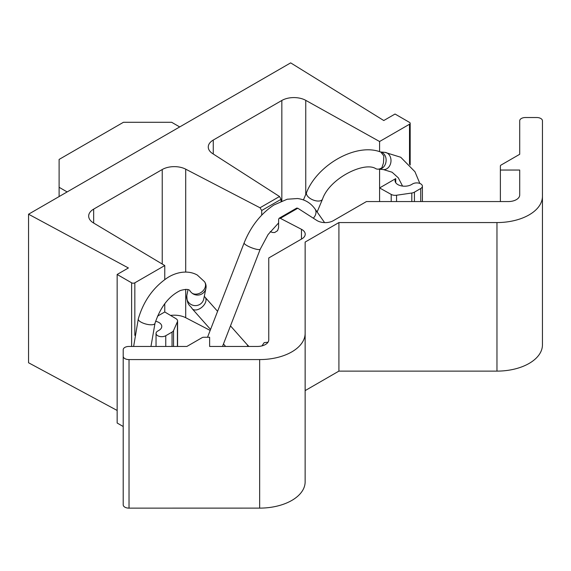 <?xml version="1.0" encoding="UTF-8"?>
<svg xmlns="http://www.w3.org/2000/svg" width="571" height="571" viewBox="0 0 571 571"><rect width="100%" height="100%" fill="white"/><g stroke="black" fill="none" stroke-linecap="round" stroke-linejoin="round"><path stroke-width="0.86" d="M379.587 169.23L379.587 201.556L379.587 187.938L391.206 194.418A5.689 3.283 0 0 0 396.552 195.239L411.812 193.012A5.689 3.283 0 0 0 414.432 192.149L420.734 188.509A5.689 3.283 0 0 0 422.397 186.189A5.689 3.283 0 0 0 418.886 183.155A5.689 3.283 0 0 0 412.69 183.869L411.448 184.59A9.607 5.546 0 0 1 400.978 185.789A9.607 5.546 0 0 1 395.046 180.664A9.607 5.546 0 0 1 395.717 178.63L395.717 182.706M281.039 201.249L281.039 199.343L279.519 196.51L212.648 153.613A17.059 9.85 0 0 1 208.265 147.025A17.059 9.85 0 0 1 213.261 140.059L281.838 100.467A17.059 9.85 0 0 1 305.749 100.346L379.587 141.515L379.587 151.672M379.587 141.515L409.514 124.242A2.277 1.313 0 0 0 410.178 123.315A2.277 1.313 0 0 0 409.514 122.387L395.039 114.029L383.783 120.531L290.668 62.874L28.55 214.211L128.404 267.97L117.148 274.465L131.623 282.823A2.277 1.313 0 0 0 134.835 282.823L164.762 265.551L93.451 222.918A17.059 9.85 0 0 1 88.669 216.074A17.059 9.85 0 0 1 93.665 209.114L162.235 169.523L162.235 264.038M261.704 215.124L261.704 210.506L260.012 207.773L185.711 169.166A17.059 9.85 0 0 0 162.235 169.523M179.708 126.94L171.671 122.294L123.429 122.294L59.106 159.43L59.106 196.567M280.318 218.329L279.126 218.25L296.72 208.087L297.798 208.237L280.318 218.329L301.459 229.306A11.37 6.566 0 0 1 305.221 234.189A11.37 6.566 0 0 1 301.895 238.835L268.755 257.964L268.755 339.881A11.37 6.566 0 0 1 257.385 346.447L209.621 346.447L209.621 337.254L203.747 337.254A2.277 1.313 0 0 0 202.134 337.639L186.881 346.447L128.889 346.447A5.689 3.283 0 0 0 123.208 349.723L123.208 356.29A5.689 3.283 0 0 0 129.025 359.573L129.025 508.126L259.655 508.119A45.48 26.259 0 0 0 305.135 481.86L305.142 242.061L338.91 222.569L496.963 222.562A45.48 26.259 0 0 0 542.443 196.303L542.443 344.855A45.48 26.259 0 0 1 496.963 371.114L338.91 371.114L338.91 222.569M155.605 321.259A9.607 5.546 0 0 1 161.771 326.441A9.607 5.546 0 0 1 158.959 330.359L157.71 331.08A5.689 3.283 0 0 0 156.047 333.4A5.689 3.283 0 0 0 159.559 336.433A5.689 3.283 0 0 0 165.754 335.727L172.049 332.086A5.689 3.283 0 0 0 173.541 330.573L177.403 321.766A5.689 3.283 0 0 0 177.581 320.959A5.689 3.283 0 0 0 175.982 318.675L164.762 311.973L157.496 316.163M542.443 196.303L542.45 120.881A5.689 3.283 0 0 0 542.45 120.809A5.689 3.283 0 0 0 536.761 117.526L525.391 117.526A5.689 3.283 0 0 0 519.71 120.809L519.71 154.291L501.045 165.069A2.277 1.313 0 0 0 500.374 165.997L500.374 170.044L519.71 170.044L519.71 195.011A11.37 6.566 0 0 1 508.333 201.556L366.454 201.556L333.314 220.691A11.37 6.566 0 0 1 316.819 220.442L297.798 208.237M542.45 120.881L542.45 269.433A5.689 3.283 0 0 0 542.45 269.355A5.689 3.283 0 0 0 542.443 269.241M270.226 231.648L272.545 232.483L274.687 232.533L277.57 230.67L278.577 227.743L278.627 219.307L279.126 218.25M129.025 359.573L259.655 359.573A45.48 26.259 0 0 0 305.135 333.314M190.136 291.317L192.163 293.266A8.644 6.816 144.9 0 0 202.548 291.303A8.644 6.816 144.9 0 0 204.525 281.71L197.302 275.051C186.539 269.012 173.755 273.238 166.432 278.455C152.743 288.091 143.357 301.581 138.289 318.925A8.644 2.983 14.9 0 0 140.894 322.058A8.644 2.983 14.9 0 0 149.609 324.721A8.644 2.983 14.9 0 0 154.984 323.379C160.38 307.127 168.795 296.192 180.236 290.575C186.296 288.798 189.629 289.09 190.243 291.46M395.717 178.63L379.587 187.938M59.106 187.288L67.142 191.927M185.711 289.311L185.711 317.712L210.178 330.431M185.711 317.712A17.059 9.85 0 0 0 170.543 315.428M117.148 274.465L117.148 423.018L123.208 426.516M28.55 214.211L28.55 362.756L117.148 410.456M519.71 120.809L519.71 154.291M164.762 265.551L164.762 279.597M164.762 303.658L164.762 311.973M500.374 170.044L500.374 201.556M305.142 242.061L305.142 390.614L338.91 371.114M268.006 342.215L264.18 342.636L261.932 345.898M322.515 199.143A8.644 4.418 22.7 0 1 309.453 197.944A8.644 4.418 22.7 0 1 306.577 192.463C317.533 164.684 356.589 142.379 380.857 152.107L383.826 155.904L383.476 162.921L381.906 167.696A8.644 6.338 114.3 0 1 375.896 168.738C364.691 161.093 329.553 178.223 322.515 199.143L317.133 211.984M123.208 356.29L123.208 504.843A5.689 3.283 0 0 0 129.025 508.126M519.71 170.044L519.71 194.989M305.749 100.346L305.749 194.44M279.519 196.51L260.012 207.773M496.963 222.562L496.963 371.114M259.655 359.573L259.655 508.119M402.562 186.082L398.322 177.845L392.077 172.221L383.398 169.573A8.644 6.816 -84.9 0 0 390.714 163.063A8.644 6.816 -84.9 0 0 387.224 153.085A8.644 6.816 -84.9 0 0 384.933 152.357L400.735 157.261L414.953 171.735L419.842 183.448M378.452 169.13A8.644 8.644 0 0 0 378.523 169.137A8.644 6.816 -84.9 0 0 385.404 164.055A8.644 6.816 -84.9 0 0 382.349 152.65A8.644 6.816 -84.9 0 0 380.486 151.972M414.432 192.149L414.432 201.556M411.812 193.012L411.812 201.556M281.838 100.467L281.838 200.921M213.261 140.059L213.261 154.006M217.587 311.331L205.132 297.291A8.644 5.289 138.4 0 1 202.177 306.984A8.644 5.289 138.4 0 1 192.206 308.761C190.05 304.878 187.01 305.885 186.831 295.478L188.009 289.711M192.163 293.266A8.644 8.394 -168.4 0 0 205.917 288.412L203.761 298.94A8.644 8.394 -168.4 0 1 193.612 305.435A8.644 8.394 -168.4 0 1 186.831 295.478M420.734 188.509L420.734 201.556M248.927 346.447L246.886 344.37A8.644 5.289 138.4 0 1 247.75 346.447M409.514 124.242L409.514 164.305M134.835 282.823L134.835 335.391M131.623 282.823L131.623 346.447M177.403 321.766L177.403 346.447M173.541 330.573L173.541 346.447M391.206 194.418L391.206 201.556M396.552 195.239L396.552 201.556M185.711 169.166L185.711 272.024M313.308 218.186A8.644 6.816 -35.1 0 0 314.971 208.9L324.599 222.604M165.754 335.727L165.754 346.447M172.049 332.086L172.049 346.447M93.665 209.114L93.665 223.04M261.704 210.506L281.039 199.343M222.504 346.447L260.248 249.163A8.644 1.827 -158.8 0 1 251.533 247.735A8.644 1.827 -158.8 0 1 244.138 242.911C250.819 226.387 260.754 213.74 273.952 204.968L287.206 199.229L297.498 198.53C304.828 199.436 310.645 202.898 314.971 208.9M301.459 229.306L301.459 239.085M542.45 120.809L542.45 269.355M378.523 169.137L383.398 169.573M380.422 151.95L384.933 152.357M306.577 192.463L303.444 199.929M205.132 297.291L204.304 296.306M133.635 346.447L138.289 318.925M150.965 346.447L154.984 323.379M422.397 186.189L422.397 201.556M410.178 123.315L410.178 165.048M246.886 344.37L230.484 325.877M225.624 346.447L223.454 343.999M210.556 329.453L192.206 308.761M177.581 320.959L177.581 346.447M156.047 333.4L156.047 346.447M260.248 249.163L268.092 234.531L278.627 222.911M207.53 337.254L244.138 242.911M205.917 288.412A8.644 8.644 0 0 0 204.525 281.71"/></g></svg>
